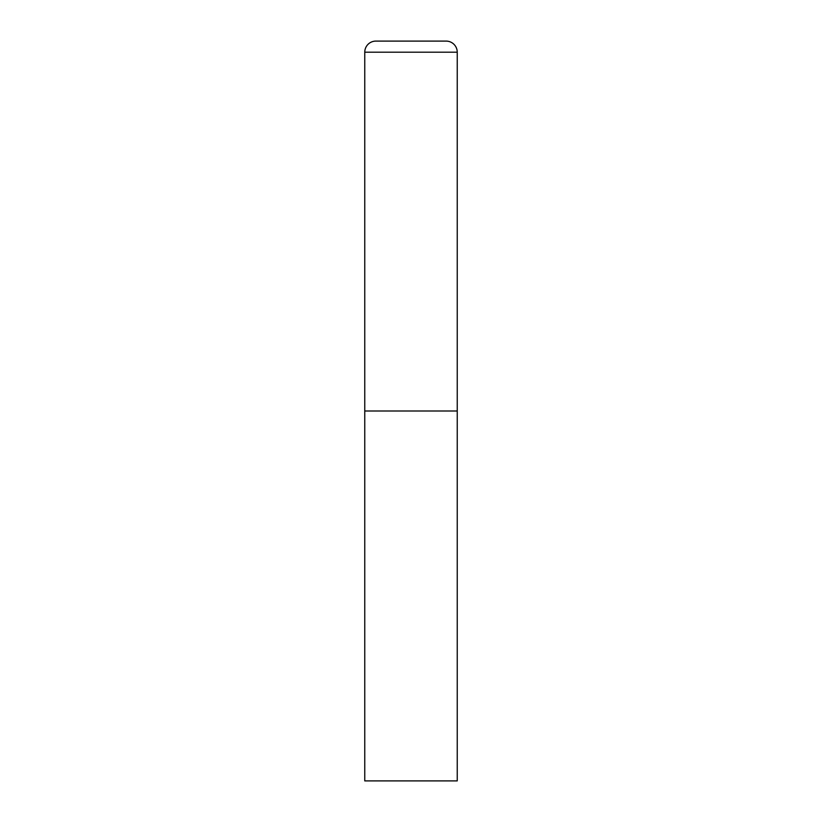 <?xml version="1.0" encoding="UTF-8"?>
<svg xmlns="http://www.w3.org/2000/svg" width="822" height="822" viewBox="0 0 822 822"><rect width="100%" height="100%" fill="white"/><g stroke="black" fill="none" stroke-linecap="round" stroke-linejoin="round"><path stroke-width="0.62" stroke-dasharray="4.11 3.08" d="M446.141 41.1L375.86 41.1M457.238 411L364.763 411L457.238 411M364.763 780.9L457.238 780.9M457.238 52.197L364.763 52.197"/><path stroke-width="1.23" d="M364.763 52.197L364.763 780.9L457.238 780.9L457.238 411L364.763 411L457.238 411L457.238 52.197A11.097 11.097 0 0 0 446.141 41.1L375.86 41.1A11.097 11.097 0 0 0 364.763 52.197L457.238 52.197"/></g></svg>

